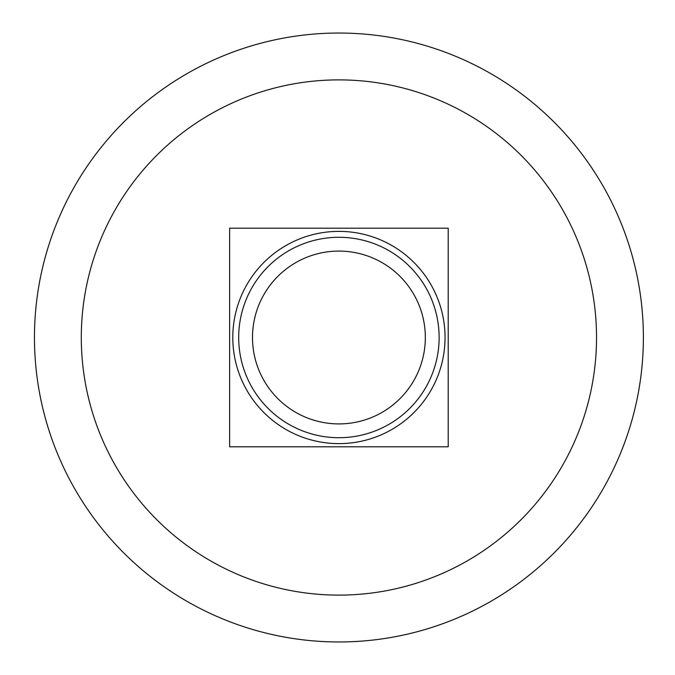 <?xml version="1.0" encoding="UTF-8"?>
<svg xmlns="http://www.w3.org/2000/svg" width="675" height="675" viewBox="0 0 675 675"><rect width="100%" height="100%" fill="white"/><g stroke="black" fill="none" stroke-linecap="round" stroke-linejoin="round"><path stroke-width="1.01" d="M34.459 337.5A304.459 304.459 0 0 0 491.147 601.172A304.459 304.459 0 0 0 491.147 73.828A304.459 304.459 0 0 0 34.459 337.5A304.459 304.459 0 0 0 491.147 601.172A304.459 304.459 0 0 0 491.147 73.828A304.459 304.459 0 0 0 34.459 337.5M448.208 446.791L448.208 228.209L229.627 228.209L229.627 446.791L448.208 446.791M232.791 337.5A106.127 106.127 0 0 0 391.981 429.41A106.127 106.127 0 0 0 391.981 245.59A106.127 106.127 0 0 0 232.791 337.5M238.697 337.5A100.221 100.221 0 0 0 389.028 424.288A100.221 100.221 0 0 0 389.028 250.712A100.221 100.221 0 0 0 238.697 337.5M252.492 337.5A86.425 86.425 0 0 0 382.126 412.341A86.425 86.425 0 0 0 382.126 262.659A86.425 86.425 0 0 0 252.492 337.5M81.295 337.5A257.622 257.622 0 0 0 467.724 560.604A257.622 257.622 0 0 0 467.724 114.396A257.622 257.622 0 0 0 81.295 337.5"/></g></svg>
